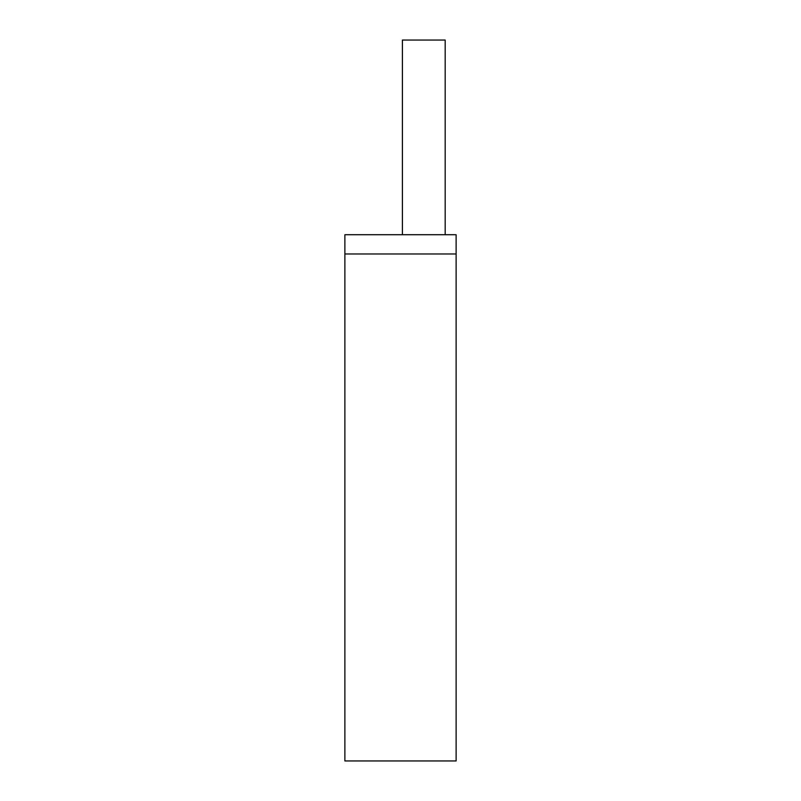 <?xml version="1.0" encoding="UTF-8"?>
<svg xmlns="http://www.w3.org/2000/svg" width="801" height="801" viewBox="0 0 801 801"><rect width="100%" height="100%" fill="white"/><g stroke="black" fill="none" stroke-linecap="round" stroke-linejoin="round"><path stroke-width="1.2" d="M456.119 253.967L344.881 253.967L344.881 760.95L456.119 760.95L456.119 234.713M402.402 234.713L402.402 40.05L445.186 40.05L445.186 234.713M344.881 253.967L344.881 234.713L455.559 234.713"/></g></svg>
